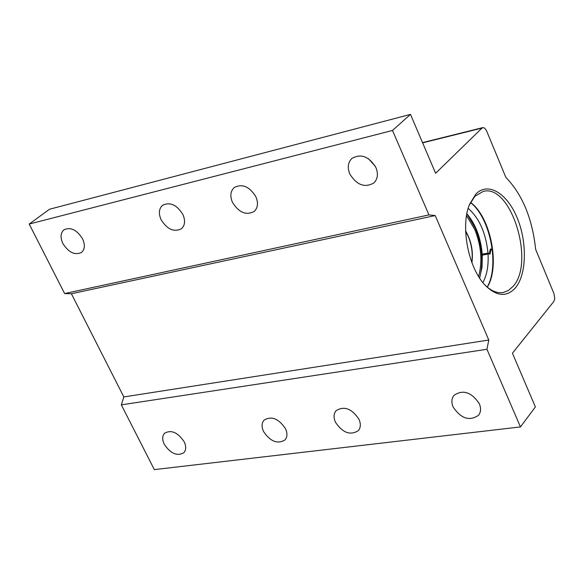 <?xml version="1.0" encoding="UTF-8"?>
<svg xmlns="http://www.w3.org/2000/svg" width="584" height="584" viewBox="0 0 584 584"><rect width="100%" height="100%" fill="white"/><g stroke="black" fill="none" stroke-linecap="round" stroke-linejoin="round"><path stroke-width="0.88" d="M368.475 158.731L375.322 166.323M349.787 173.937C356.78 185.165 364.832 188.136 373.964 182.865C377.739 178.952 378.396 173.864 375.935 167.593C369.022 156.41 361.014 153.358 351.897 158.432C347.954 162.396 347.254 167.564 349.787 173.937M232.49 202.4C238.944 212.664 246.2 215.671 254.252 211.408C257.902 207.831 258.442 202.94 255.865 196.728C249.47 186.486 242.251 183.427 234.206 187.544C230.424 191.158 229.848 196.114 232.49 202.4M335.457 422.239C342.669 432.897 350.305 435.686 358.357 430.627C360.751 427.634 360.948 423.831 358.956 419.217C351.78 408.566 344.166 405.719 336.114 410.669C333.632 413.698 333.406 417.553 335.457 422.239M453.155 407.077C461.097 418.743 469.587 421.451 478.624 415.209C480.931 412.049 481.165 408.216 479.318 403.705C471.434 392.061 462.973 389.28 453.929 395.375C451.505 398.58 451.249 402.478 453.155 407.077M82.541 238.79C85.235 244.784 84.906 249.324 81.57 252.412C74.905 255.522 68.686 252.573 62.897 243.557C60.152 237.506 60.495 232.921 63.926 229.804C70.584 226.782 76.789 229.782 82.541 238.79M182.872 214.445C185.5 220.577 185.048 225.329 181.514 228.702C174.069 232.439 167.265 229.446 161.104 219.723C158.417 213.518 158.892 208.714 162.542 205.312C169.98 201.692 176.762 204.736 182.872 214.445M285.496 428.678C287.562 433.328 287.394 437.087 284.992 439.949C277.517 444.395 270.37 441.577 263.545 431.51C261.428 426.794 261.61 422.991 264.092 420.093C271.567 415.75 278.699 418.611 285.496 428.678M184.157 441.738C186.311 446.395 186.208 450.06 183.836 452.739C177.12 456.425 170.594 453.615 164.265 444.3C162.06 439.591 162.177 435.883 164.622 433.182C171.338 429.569 177.85 432.416 184.157 441.738M515.329 287.963C506.773 297.205 496.889 296.468 485.676 285.751C468.521 268.976 460.09 226.409 469.551 204.356L475.829 194.107C487.874 181.5 507.051 193.1 517.132 217.752C527.381 242.236 526.702 274.633 515.329 287.963M485.005 285.043C491.137 290.985 497.181 293.475 503.131 292.518L508.336 290.525L512.905 286.532C535.586 262.931 510.949 183.194 483.107 191.45L474.88 196.275L469.2 205.269M435.62 173.273L410.486 114.384L49.501 209.247L29.2 224.059L64.612 293.555L71.394 293.752L123.837 396.938L121.326 404.858L154.329 469.616L520.461 426.919L535.375 406.924L512.438 353.203L553.836 301.468L554.771 298.643L553.982 293.664L535.667 249.412C532.331 218.54 522.388 194.516 505.839 177.339L486.465 130.56L484.873 128.319L483.369 127.582L481.983 128.093L435.62 173.273M410.486 114.384L392.499 130.451L428.955 214.912L64.612 293.555M392.499 130.451L29.2 224.059M121.326 404.858L486.946 349.268L520.461 426.919M428.955 214.912L435.204 215.554L488.786 340.027L486.946 349.268M488.786 340.027L123.837 396.938M435.204 215.554L71.394 293.752M470.543 202.429C490.728 217.007 500.437 265.983 487.326 287.16M487.224 287.072C499.736 265.486 490.275 217.73 470.478 202.546M465.623 230.892C471.303 240.791 473.405 251.405 471.93 262.72M465.638 231.315L468.251 236.454C471.762 245.083 472.938 253.704 471.784 262.326M482.88 282.568C486.939 275.13 488.662 265.618 488.041 254.04L490.115 253.996L490.706 249.974L492.356 250.083M484.603 254.704L484.669 254.171M483.99 254.296L482.26 254.186L487.976 253.076C485.932 233.082 479.333 218.175 468.178 208.371M492.246 249.127L490.524 249.018L489.677 251.302L489.757 253.149L487.976 253.076M482.26 254.186C480.734 237.622 475.61 224.147 466.879 213.759M479.617 278.079L482.019 267.363L482.326 255.142L488.041 254.04M481.983 128.093L422.634 142.846M478.603 276.473C482.588 261.756 481.333 246.127 474.821 229.6L466.55 215.635M489.845 252.887L490.37 252.784M483.917 254.31L489.633 253.201M490.341 249.083L490.706 249.01M489.691 251.441L490.202 251.346M482.8 127.619L422.539 142.613M479.69 277.874C483.625 261.946 482.18 245.426 475.354 228.322L467.025 213.927M483.954 254.31L489.669 253.201"/></g></svg>

